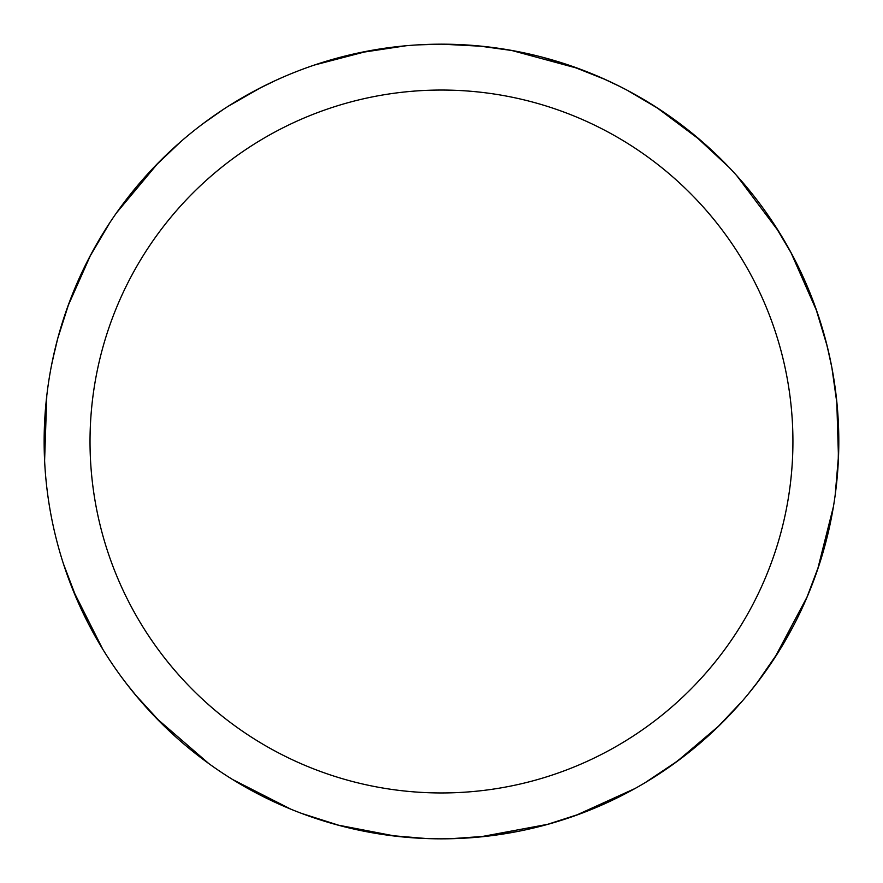 <?xml version="1.0" encoding="UTF-8"?>
<svg xmlns="http://www.w3.org/2000/svg" width="883" height="883" viewBox="0 0 883 883"><rect width="100%" height="100%" fill="white"/><g stroke="black" fill="none" stroke-linecap="round" stroke-linejoin="round"><path stroke-width="1.32" d="M441.478 44.172A397.339 397.339 0 0 1 838.806 441.5A397.339 397.339 0 0 1 441.478 838.839A397.339 397.339 0 0 1 44.139 441.5A397.339 397.339 0 0 1 441.478 44.172M441.478 90.044A351.456 351.456 0 0 1 792.923 441.5A351.456 351.456 0 0 1 441.478 792.956A351.456 351.456 0 0 1 90.022 441.5A351.456 351.456 0 0 1 441.478 90.044M77.903 601.798L63.499 564.005M52.45 360.683L57.792 338.244M67.848 306.302L90.75 254.768M417.626 44.89L441.423 44.15L482.957 46.335M681.168 124.613L706.135 145.143M831.896 367.736L837.073 404.436M779.281 650.694L756.301 683.906M548.442 824.17L479.458 837.018M340.121 825.693L301.578 813.398M126.953 684.303L121.523 677.095M102.814 649.314L72.892 589.899M453.917 838.64L441.489 838.839M627.228 90.265L659.148 109.095M815.649 307.825L827.283 346.5M807.349 596.455L774.38 658.409M208.984 763.729L155.927 717.802M89.47 257.196L110.033 222.361M274.745 80.839L282.979 77.152M314.227 65.088L368.796 50.861M477.946 45.85L513.398 50.728M736.687 175.562L779.159 232.119M838.673 431.323L838.188 463.652M742.57 700.76L717.106 727.68M488.542 836.035L450.396 838.74M435.209 838.784L420.396 838.276M395.959 836.223L337.461 824.987M759.733 679.38L747.482 694.954M518.376 831.322L493.431 835.428M570.252 65.618L605.793 79.735M790.738 252.063L816.963 311.556M832.658 511.125L822.25 555.021A397.339 397.339 0 0 1 819.093 565.098L806.444 598.575M678.652 760.285L645.009 782.746M619.502 86.28L627.515 90.419M656.422 107.329L701.577 141.125M426.511 838.552L389.591 835.439M162.362 724.292L135.099 694.502M44.603 460.639L46.788 395.672M358.641 52.903L406.158 45.739M541.323 56.92L565.584 64.051M773.552 223.322L791.83 254.094M833.453 506.5L817.503 569.877M697.084 745.705L671.51 765.473M825.892 340.993L830.417 360.286M794.192 624.424L781.852 646.488M580.286 813.795L546.224 824.777M511.125 50.32L578.862 68.675M838.585 454.822L835.175 495.131M748.177 694.104L742.36 701.014M719.435 725.429L676.444 761.919M693.652 134.459L728.872 167.141M827.04 345.529L831.963 368.056M836.764 401.202L838.486 457.571M602.57 78.289L620.473 86.777M804.413 279.779L813.96 303.2M635.054 788.497L575.561 815.539M116.512 212.869L158.388 162.693M343.167 56.523L374.789 49.801M51.523 365.264L55.806 345.926M203.046 123.653L223.752 109.128M290.882 809.192L232.648 779.534M88.024 623.012L74.437 593.674M57.704 338.564L68.962 303.255M227.891 106.457L261.081 87.472M257.946 89.095L275.739 80.386M138.741 698.85L126.291 683.431M44.316 429.734L45.872 404.491M154.878 166.302L180.805 141.633M822.25 555.021A397.339 397.339 0 0 1 819.093 565.098"/></g></svg>
